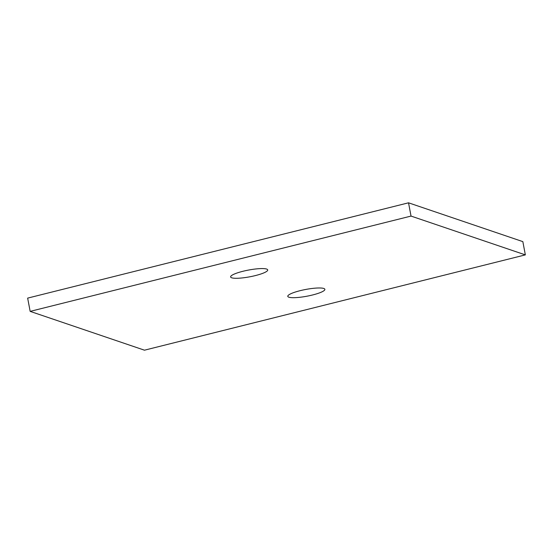 <?xml version="1.0" encoding="UTF-8"?>
<svg xmlns="http://www.w3.org/2000/svg" width="553" height="553" viewBox="0 0 553 553"><rect width="100%" height="100%" fill="white"/><g stroke="black" fill="none" stroke-linecap="round" stroke-linejoin="round"><path stroke-width="0.83" d="M411.031 216.078L30.159 311.374L27.65 298.115L408.529 202.813L411.031 216.078L525.35 254.885L522.841 241.626L408.529 202.813M30.159 311.374L144.471 350.187L525.35 254.885M266.629 269.062A18.871 3.429 -10.7 0 1 267.714 269.926A18.871 3.429 -10.7 0 1 249.811 276.797A18.871 3.429 -10.7 0 1 230.629 276.935A18.871 3.429 -10.7 0 1 245.67 270.645A18.871 3.429 -10.7 0 1 266.629 269.062M323.788 288.466A18.871 3.429 -10.7 0 1 324.874 289.33A18.871 3.429 -10.7 0 1 306.97 296.201A18.871 3.429 -10.7 0 1 287.788 296.339A18.871 3.429 -10.7 0 1 302.83 290.049A18.871 3.429 -10.7 0 1 323.788 288.466"/></g></svg>
